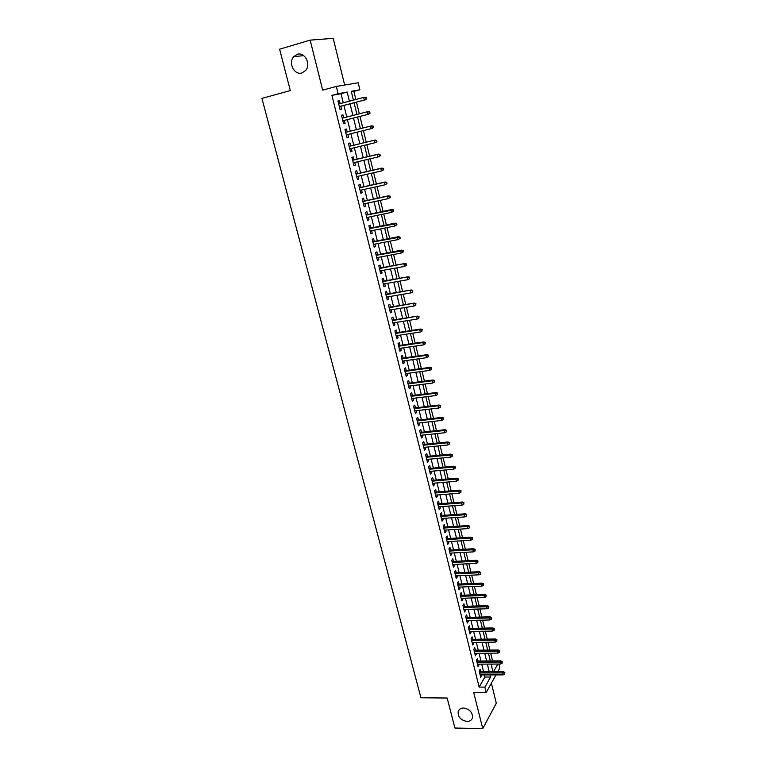 <?xml version="1.0" encoding="UTF-8"?>
<svg xmlns="http://www.w3.org/2000/svg" width="767" height="767" viewBox="0 0 767 767"><rect width="100%" height="100%" fill="white"/><g stroke="black" fill="none" stroke-linecap="round" stroke-linejoin="round"><path stroke-width="1.15" d="M463.575 708.027C469.778 709.168 472.74 712.457 472.453 717.883C471.647 720.213 469.826 721.402 466.998 721.45C460.775 720.271 457.832 716.963 458.177 711.536C458.982 709.264 460.785 708.094 463.575 708.027M297.232 54.342C304.739 51.677 311.306 64.265 305.659 70.459L301.968 72.932C294.394 75.549 287.913 62.817 293.703 56.672L297.232 54.342M498.876 664.03L499.825 667.971L497.735 671.739M344.661 85.041L333.204 38.35L310.156 40.133L279.619 49.193L290.31 90.573L261.93 98.397L420.939 697.778L447.161 698.028L454.908 728.027L482.75 728.65L496.297 703.214L491.379 683.186M343.271 102.797L341.027 93.699L331.91 95.367L338.122 93.699L336.32 86.441L358.199 82.778L359.886 89.749L351.276 91.311L353.424 100.122M355.84 99.48L353.865 91.359L359.886 89.749M492.558 660.933L490.669 653.177M489.912 650.052L488.004 642.228M487.246 639.112L485.319 631.212M484.571 628.106L482.625 620.129M481.868 617.032L479.912 608.988M479.164 605.901L477.179 597.771M476.432 594.703L474.437 586.496M473.69 583.428L471.676 575.154M470.928 572.096L468.896 563.745M468.148 560.696L466.096 552.259M465.358 549.22L463.287 540.706M462.549 537.686L460.459 529.086M459.721 526.076L457.611 517.399M456.883 514.398L454.745 505.645M454.016 502.653L451.868 493.814M451.14 490.832L448.963 481.906M448.244 478.934L446.049 469.931M445.33 466.978L443.115 457.88M442.396 454.936L440.162 445.752M439.453 442.827L437.19 433.556M436.481 430.642L434.199 421.284M433.499 418.379L431.198 408.926M430.488 406.04L428.168 396.501M427.468 393.624L425.119 383.999M424.429 381.132L422.061 371.41M421.361 368.563L418.974 358.755M418.283 355.917L415.877 346.013M415.187 343.185L412.751 333.185M412.061 330.376L409.607 320.28M408.926 317.49L406.443 307.289M405.772 304.518L403.26 294.221M402.589 291.46L400.058 281.067M399.386 278.325L396.836 267.836M396.165 265.104L393.596 254.51M392.925 251.787L390.326 241.097M389.665 238.403L387.038 227.607M386.386 224.923L383.73 214.022M383.078 211.347L380.403 200.34M379.751 197.694L377.048 186.582M376.405 183.946L373.673 172.728M373.04 170.111L370.279 158.788M369.646 156.19L366.866 144.742M366.233 142.163L363.424 130.62M362.801 128.051L359.963 116.411M359.33 113.823L356.482 102.126M480.736 671.777L480.123 669.294L479.164 670.943L480.756 677.386L481.513 674.902M478.081 661.029L477.467 658.537L476.489 660.166L478.09 666.638L478.848 664.145M475.406 650.215L474.783 647.722L473.805 649.323L475.415 655.843L476.173 653.321M472.712 639.342L472.098 636.84L471.101 638.422L472.721 644.97L473.709 643.369L473.479 642.439M470.008 628.413L469.385 625.891L468.388 627.454L470.018 634.041L471.015 632.468L470.775 631.5M467.285 617.406L466.662 614.885L465.655 616.419L467.295 623.053L468.301 621.5L468.052 620.484M464.553 606.342L463.92 603.811L462.904 605.326L464.553 611.989L465.569 610.465L465.31 609.41M461.801 595.221L461.168 592.67L460.133 594.166L461.801 600.868L462.827 599.363L462.559 598.27M459.03 584.023L458.398 581.463L457.353 582.939L459.03 589.679L460.066 588.193L459.778 587.071M456.24 572.767L455.608 570.197L454.553 571.645L456.24 578.423L457.285 576.966L456.998 575.796M453.441 561.434L452.808 558.855L451.744 560.284L453.431 567.11L454.486 565.672L454.189 564.464M450.622 550.044L449.98 547.456L448.906 548.856L450.613 555.72L451.677 554.301L451.37 553.055M447.784 538.578L447.142 535.98L446.058 537.36L447.775 544.263L448.848 542.873L448.532 541.579M444.937 527.044L444.285 524.446L443.192 525.788L444.918 532.739L446.001 531.378L445.675 530.045M442.06 515.453L441.418 512.835L440.316 514.158L442.041 521.148L443.144 519.805L442.799 518.425M439.175 503.775L438.532 501.158L437.411 502.452L439.155 509.48L440.268 508.166L439.913 506.747M436.27 492.04L435.618 489.404L434.496 490.669L436.25 497.745L437.363 496.46L437.008 494.993M433.355 480.228L432.693 477.582L431.562 478.829L433.326 485.942L434.458 484.686L434.084 483.172M430.412 468.349L429.75 465.694L428.609 466.902L430.383 474.064L431.524 472.836L431.14 471.283M427.449 456.394L426.797 453.728L425.637 454.917L427.42 462.118L428.571 460.909L428.178 459.318M424.477 444.361L423.815 441.687L422.646 442.847L424.439 450.095L425.608 448.916L425.196 447.276M421.486 432.262L420.824 429.578L419.635 430.709L421.447 437.995L422.617 436.854L422.205 435.157M418.475 420.086L417.804 417.392L416.615 418.494L418.427 425.829L419.616 424.707L419.185 422.972M415.446 407.833L414.774 405.129L413.566 406.203L415.398 413.586L416.596 412.493L416.155 410.709M412.397 395.513L411.716 392.79L410.498 393.835L412.339 401.266L413.557 400.201L413.097 398.37M409.319 383.107L408.648 380.374L407.421 381.391L409.271 388.869L410.489 387.834L410.029 385.954M406.232 370.624L405.561 367.892L404.314 368.869L406.184 376.396L407.411 375.389L406.941 373.462M403.126 358.074L402.445 355.322L401.199 356.272L403.068 363.846L404.314 362.868L403.825 360.883M400 345.438L399.319 342.676L398.054 343.597L399.943 351.209L401.199 350.27L400.7 348.237M396.855 332.725L396.175 329.944L394.9 330.836L396.798 338.506L398.063 337.595L397.546 335.505M393.692 319.925L393.001 317.135L391.716 317.998L393.624 325.716L394.909 324.834L394.382 322.696M390.508 307.049L389.818 304.25L388.514 305.084L390.432 312.84L391.736 311.996L391.189 309.81M387.306 294.087L386.606 291.287L385.293 292.083L387.23 299.887L388.533 299.072L387.977 296.839M384.075 281.048L383.375 278.229L382.052 278.996L383.999 286.858L385.322 286.072L384.746 283.78M380.825 267.932L380.125 265.094L378.793 265.833L380.748 273.742L382.081 272.985L381.496 270.646M377.565 254.721L376.856 251.883L375.504 252.573L377.479 260.54L378.821 259.821L378.227 257.415M374.277 241.432L373.567 238.575L372.196 239.237L374.181 247.252L375.542 246.571L374.938 244.107M370.969 228.058L370.26 225.191L368.869 225.814L370.873 233.877L372.244 233.235L371.621 230.714M367.633 214.587L366.923 211.711L365.523 212.306L367.537 220.426L368.927 219.813L368.285 217.234M364.277 201.04L363.568 198.154L362.158 198.711L364.181 206.879L365.581 206.294L364.929 203.667M360.912 187.407L360.193 184.502L358.764 185.02L360.806 193.246L362.216 192.699L361.554 190.015M357.508 173.678L356.789 170.763L355.351 171.242L357.403 179.526L358.831 179.018L358.151 176.266M354.095 159.862L353.366 156.928L351.919 157.379L353.98 165.71L355.428 165.241L354.728 162.431M350.653 145.951L349.925 143.007L348.458 143.419L350.538 151.808L351.995 151.377L351.286 148.51M347.192 131.953L346.463 129L344.977 129.374L347.067 137.811L348.544 137.418L347.815 134.493M343.693 117.83L342.974 114.897L341.478 115.232L343.578 123.727L345.064 123.372L344.335 120.4M353.865 91.359L351.401 91.81M491.446 665.526L492.28 664.069M331.91 95.367L479.154 687.098L484.888 677.031L484.37 674.893M483.593 671.767L481.705 664.126M480.938 661.01L479.039 653.292M478.272 650.186L476.355 642.401M475.588 639.304L473.651 631.442M472.884 628.346L470.928 620.417M470.171 617.339L468.196 609.324M467.439 606.256L465.444 598.174M464.687 595.115L462.674 586.956M461.926 583.908L459.893 575.672M459.145 572.633L457.094 564.32M456.346 561.291L454.275 552.902M453.537 549.881L451.447 541.406M450.699 538.405L448.59 529.853M447.851 526.852L445.723 518.224M444.994 515.242L442.837 506.527M442.108 503.555L439.942 494.763M439.213 491.8L437.017 482.922M436.289 479.969L434.084 471.015M433.355 468.071L431.131 459.03M430.402 456.106L428.149 446.969M427.43 444.055L425.158 434.841M424.448 431.946L422.147 422.636M421.438 419.75L419.118 410.355M418.418 407.478L416.078 397.996M415.369 395.139L413.01 385.561M412.31 382.714L409.923 373.059M409.223 370.221L406.817 360.461M406.127 357.643L403.691 347.796M403.001 344.987L400.547 335.045M399.856 332.255L397.383 322.217M396.702 319.446L394.2 309.312M393.519 306.551L390.997 296.321M390.317 293.569L387.776 283.244M387.095 280.511L384.526 270.089M383.855 267.367L381.266 256.849M380.595 254.145L377.978 243.513M377.316 240.828L374.67 230.1M374.008 227.435L371.333 216.601M370.682 213.955L367.987 203.015M367.335 200.379L364.613 189.334M363.97 186.717L361.219 175.566M360.576 172.968L357.796 161.712M357.163 159.133L354.364 147.763M353.731 145.203L350.902 133.726M350.27 131.186L347.413 119.614M346.78 117.044L343.913 105.424M340.174 103.612L339.455 100.698L337.95 100.995L340.069 109.547L341.564 109.23L340.826 106.239M495.99 674.893L486.201 692.505L473.67 692.419L482.75 728.65M486.201 692.505L484.878 687.127L490.544 677.031L490.017 674.893M479.154 687.098L484.878 687.127M310.156 40.133L322.686 90.151L336.32 86.441M493.507 671.748L497.841 664.04M354.076 102.759L356.923 114.436M357.556 117.025L360.394 128.655M361.017 131.215L363.836 142.748M364.459 145.327L367.249 156.756M367.882 159.344L370.643 170.657M371.286 173.275L374.018 184.483M374.66 187.11L377.374 198.212M378.016 200.858L380.7 211.845M381.352 214.511L384.008 225.402M384.66 228.087L387.297 238.863M387.958 241.567L390.566 252.247M391.228 254.96L393.807 265.535M394.478 268.268L397.028 278.747M397.699 281.489L400.23 291.863M400.911 294.624L403.413 304.902M404.094 307.682L406.577 317.864M407.258 320.654L409.722 330.74M410.412 333.54L412.847 343.53M413.538 346.348L415.954 356.243M416.644 359.081L419.031 368.879M419.731 371.727L422.099 381.439M422.799 384.296L425.148 393.912M425.848 396.788L428.168 406.318M428.878 409.204L431.179 418.638M431.888 421.543L434.17 430.891M434.879 433.806L437.142 443.058M437.861 445.991L440.095 455.157M440.814 458.1L443.029 467.189M443.748 470.133L445.953 479.135M446.672 482.098L448.848 491.014M449.577 493.996L451.734 502.826M452.463 505.808L454.601 514.561M455.33 517.562L457.448 526.229M458.177 529.24L460.277 537.82M461.015 540.84L463.086 549.354M463.834 552.384L465.885 560.811M466.633 563.85L468.666 572.201M469.414 575.25L471.427 583.524M472.175 586.582L474.179 594.78M474.926 597.848L476.911 605.968M477.659 609.056L479.624 617.09M480.382 620.187L482.328 628.154M483.085 631.251L485.012 639.151M485.77 642.257L487.678 650.08M488.445 653.196L490.334 660.943M491.091 664.078L492.97 671.748M349.397 101.177L347.163 92.059L338.122 93.699M489.25 671.758L487.371 664.097M486.604 660.972L484.715 653.235M483.948 650.119L482.031 642.315M481.273 639.208L479.337 631.327M478.579 628.231L476.633 620.273M475.876 617.186L473.91 609.161M473.153 606.083L471.168 597.982M470.411 594.914L468.407 586.736M467.659 583.677L465.636 575.423M464.888 572.374L462.846 564.033M462.098 561.003L460.037 552.585M459.299 549.556L457.218 541.071M456.48 538.051L454.38 529.479M453.642 526.478L451.523 517.821M450.785 514.83L448.647 506.095M447.918 503.114L445.752 494.293M445.023 491.331L442.847 482.424M442.118 479.471L439.913 470.487M439.194 467.534L436.969 458.465M436.25 455.531L434.007 446.375M433.288 443.46L431.025 434.218M430.316 431.303L428.024 421.975M427.315 419.079L425.004 409.664M424.304 406.778L421.975 397.268M421.265 394.401L418.916 384.804M418.216 381.947L415.839 372.254M415.139 369.416L412.742 359.627M412.052 356.799L409.636 346.924M408.945 344.115L406.5 334.144M405.81 331.344L403.346 321.277M402.665 318.487L400.173 308.324M399.492 305.554L396.98 295.295M396.299 292.543L393.759 282.189M393.087 279.447L390.528 268.987M389.857 266.264L387.268 255.708M386.606 252.995L383.999 242.334M383.337 239.649L380.7 228.882M380.039 226.207L377.383 215.345M376.731 212.68L374.037 201.711M373.395 199.075L370.672 187.992M370.03 185.365L367.288 174.186M366.655 171.578L363.884 160.284M363.251 157.695L360.452 146.296M359.828 143.726L357 132.212M356.377 129.661L353.529 118.051M352.897 115.472L350.04 103.813M341.027 93.699L347.163 92.059M484.888 677.031L490.544 677.031M337.969 101.091L339.455 100.698M341.488 115.28L342.974 114.897M347.058 137.782L348.544 137.418M350.519 151.732L351.995 151.377M353.951 165.586L355.428 165.241M357.364 179.353L358.831 179.018M360.749 193.025L362.216 192.699M364.114 206.611L365.581 206.294M367.46 220.11L368.927 219.813M370.787 233.523L372.244 233.235M374.085 246.849L375.542 246.571M377.364 260.099L378.821 259.821M380.624 273.253L382.081 272.985M383.864 286.331L385.322 286.072M387.086 299.322L388.533 299.072M390.288 312.236L391.736 311.996M393.461 325.064L394.909 324.834M396.625 337.806L398.063 337.595M399.76 350.481L401.199 350.27M402.876 363.069L404.314 362.868M405.983 375.581L407.411 375.389M409.06 388.016L410.489 387.834M412.128 400.374L413.557 400.201M415.168 412.665L416.596 412.493M418.188 424.87L419.616 424.707M421.198 436.998L422.617 436.854M424.189 449.059L425.608 448.916M427.152 461.044L428.571 460.909M430.105 472.961L431.524 472.836M433.039 484.802L434.458 484.686M435.953 496.575L437.363 496.46M438.858 508.272L440.268 508.166M441.734 519.901L443.144 519.805M444.601 531.464L446.001 531.378M447.449 542.959L448.848 542.873M450.277 554.378L451.677 554.301M453.096 565.739L454.486 565.672M455.895 577.024L457.285 576.966M458.676 588.251L460.066 588.193M461.437 599.411L462.827 599.363M464.188 610.503L465.569 610.465M466.921 621.529L468.301 621.5M469.634 632.497L471.015 632.468M472.338 643.388L473.709 643.369M475.022 654.232L476.393 654.213M477.688 665.008L479.059 664.999M480.343 675.717L481.714 675.717M339.34 106.623L365.322 99.815L339.33 106.565M366.012 98.972L366.588 98.857L366.243 97.409L365.658 97.524L366.012 98.972L364.277 100.026L363.654 97.428L338.698 104.005M365.658 97.524L363.654 97.428L364.699 97.217L366.243 97.409M365.322 99.815L366.588 98.857M342.849 120.783L368.783 114.158L342.849 120.764M369.473 113.353L370.049 113.228L369.704 111.79L369.128 111.924L369.473 113.353L367.757 114.398L367.134 111.819L342.216 118.214M369.128 111.924L367.134 111.819L369.704 111.79M368.783 114.158L370.049 113.228M373.491 127.504L373.145 126.076L372.58 126.219L372.925 127.648L373.491 127.504L372.225 128.415L346.339 134.858M371.612 125.855L345.706 132.317L371.612 125.855L373.145 126.076M372.925 127.648L371.199 128.683L370.586 126.124L372.58 126.219M376.904 141.684L376.568 140.265L376.003 140.428L376.348 141.847L376.904 141.684L375.648 142.576L349.81 148.865M376.348 141.847L374.632 142.873L374.018 140.323L375.034 140.035L349.177 146.305M376.003 140.428L374.018 140.323L349.186 146.353M376.568 140.265L375.034 140.035M380.298 155.768L379.962 154.359L379.406 154.541L379.742 155.95L380.298 155.768L378.035 156.967L353.261 162.786M379.742 155.95L378.035 156.967L377.422 154.435L378.428 154.109L352.619 160.207M379.406 154.541L377.422 154.435L352.638 160.284M379.962 154.359L378.428 154.109M383.673 169.756L383.337 168.366L382.791 168.558L383.126 169.958L383.673 169.756L381.42 170.964L356.684 176.602M383.126 169.958L381.42 170.964L380.806 168.452L381.803 168.098L356.041 174.013M382.791 168.558L380.806 168.452L356.07 174.128M383.337 168.366L381.803 168.098M387.028 183.658L386.693 182.278L386.146 182.488L386.482 183.869L387.028 183.658L384.775 184.866L360.087 190.341M386.482 183.869L384.775 184.866L384.171 182.373L385.159 182L359.435 187.733M386.146 182.488L384.171 182.373L359.474 187.877M386.693 182.278L385.159 182M390.355 197.474L390.019 196.093L389.483 196.323L389.809 197.694L390.355 197.474L388.112 198.682L363.462 203.984M389.809 197.694L388.112 198.682L387.517 196.208L388.486 195.806L362.81 201.357M389.483 196.323L387.517 196.208L362.858 201.539M390.019 196.093L388.486 195.806M393.663 211.193L393.327 209.822L392.79 210.062L393.126 211.433L393.663 211.193L391.429 212.411L366.827 217.54M393.126 211.433L391.429 212.411L390.834 209.947L391.803 209.525L366.166 214.894M392.79 210.062L366.223 215.105M393.327 209.822L391.803 209.525M396.942 224.827L396.616 223.465L396.088 223.715L396.414 225.076L396.942 224.827L394.727 226.044L370.164 231.011M396.414 225.076L394.727 226.044L394.133 223.6L395.091 223.149L369.502 228.355M396.088 223.715L369.56 228.595M396.616 223.465L395.091 223.149M400.211 238.364L399.885 237.013L399.358 237.281L399.684 238.633L400.211 238.364L397.996 239.601L373.481 244.395M399.684 238.633L397.996 239.601L397.411 237.166L398.351 236.687L372.81 241.72M399.358 237.281L372.887 241.998M399.885 237.013L398.351 236.687M403.452 251.825L403.126 250.483L402.608 250.761L402.934 252.103L403.452 251.825L401.246 253.062L376.77 257.693M402.934 252.103L401.246 253.062L400.662 250.646L401.601 250.138L376.108 254.999M402.608 250.761L376.185 255.306M403.126 250.483L401.601 250.138M405.839 264.155L406.155 265.487L406.673 265.19L406.347 263.858L403.902 264.03L404.477 266.427L380.048 270.904M379.454 268.536L404.823 263.503L379.377 268.201M406.347 263.858L404.823 263.503M404.477 266.427L406.155 265.487M409.041 277.453L409.367 278.785L409.549 277.146L407.114 277.338L407.689 279.715L383.299 284.039M382.714 281.681L408.034 276.782L382.628 281.307M409.549 277.146L408.034 276.782M407.689 279.715L409.367 278.785M412.234 290.674L412.55 291.997L412.732 290.357L410.307 290.549L410.882 292.917L386.53 297.078M385.954 294.739L411.217 289.974L385.849 294.346M412.732 290.357L411.217 289.974M410.882 292.917L412.55 291.997M415.398 303.809L415.714 305.122L415.896 303.473L413.48 303.684L414.046 306.043L389.741 310.05M389.166 307.72L414.381 303.08L389.061 307.289M415.896 303.473L414.381 303.08M414.046 306.043L415.714 305.122M418.542 316.857L418.859 318.161L419.041 316.512L416.634 316.733L417.2 319.072L392.934 322.926M392.359 320.616L417.526 316.109L392.244 320.155M419.041 316.512L417.526 316.109M417.2 319.072L418.859 318.161M421.677 329.829L421.984 331.123L422.157 329.474L419.77 329.705L420.326 332.025L396.108 335.725M395.532 333.434L419.77 329.705L420.642 329.053L395.417 332.945M422.157 329.474L420.642 329.053M420.326 332.025L421.984 331.123M424.784 342.715L425.091 344L425.263 342.341L422.876 342.59L423.432 344.901L399.262 348.448M398.696 346.166L422.876 342.59L423.748 341.919L398.562 345.649M425.263 342.341L423.748 341.919M423.432 344.901L425.091 344M427.871 355.524L428.178 356.799L428.35 355.14L425.973 355.389L426.529 357.69L402.387 361.094M401.831 358.822L425.973 355.389L426.835 354.699L401.697 358.275M428.35 355.14L426.835 354.699M426.529 357.69L428.178 356.799M430.939 368.246L431.246 369.512L431.409 367.844L429.041 368.112L429.597 370.394L405.503 373.654M404.947 371.401L429.041 368.112L429.903 367.393L404.803 370.825M431.409 367.844L429.903 367.393M429.597 370.394L431.246 369.512M433.988 380.892L434.285 382.148L434.458 380.48L432.099 380.758L432.646 383.021L408.6 386.137M408.044 383.893L432.099 380.758L432.943 380.02L407.891 383.299M434.458 380.48L432.943 380.02M432.646 383.021L434.285 382.148M437.017 393.452L437.315 394.708L437.478 393.03L435.138 393.318L435.675 395.571L411.668 398.543M411.122 396.318L435.138 393.318L435.972 392.56L410.959 395.686M437.478 393.03L435.972 392.56M435.675 395.571L437.315 394.708M440.028 405.944L440.325 407.191L440.488 405.503L438.149 405.801L438.695 408.044L414.726 410.872M414.18 408.658L438.149 405.801L438.983 405.024L414.017 408.006M440.488 405.503L438.983 405.024M438.695 408.044L440.325 407.191M443.019 418.351L443.316 419.587L443.47 417.91L441.15 418.216L441.687 420.441L417.766 423.135M417.219 420.93L441.15 418.216L441.974 417.411L417.047 420.249M443.47 417.91L441.974 417.411M441.687 420.441L443.316 419.587M445.991 430.68L446.289 431.917L446.442 430.229L444.131 430.546L444.659 432.761L420.776 435.311M420.239 433.125L444.131 430.546L444.937 429.721L420.057 432.415M446.442 430.229L444.937 429.721M444.659 432.761L446.289 431.917M448.944 442.942L449.241 444.16L449.395 442.473L447.084 442.799L447.621 444.994L423.777 447.42M423.24 445.243L447.084 442.799L447.89 441.955L423.058 444.505M449.395 442.473L447.89 441.955M447.621 444.994L449.241 444.16M451.888 455.119L452.175 456.336L452.329 454.639L450.028 454.975L450.555 457.161L426.759 459.452M426.222 457.285L450.028 454.975L450.823 454.112L426.04 456.528M452.329 454.639L450.823 454.112M450.555 457.161L452.175 456.336M454.802 467.228L455.09 468.436L455.243 466.739L452.952 467.084L453.479 469.251L429.721 471.408M429.194 469.26L452.952 467.084L453.748 466.202L428.993 468.474M455.243 466.739L453.748 466.202M453.479 469.251L455.09 468.436M457.707 479.26L457.995 480.458L458.139 478.761L455.857 479.116L456.384 481.273L432.665 483.296M432.137 481.158L455.857 479.116L456.643 478.215L431.936 480.353M458.139 478.761L456.643 478.215M456.384 481.273L457.995 480.458M460.583 491.216L460.871 492.414L461.015 490.707L458.752 491.072L459.27 493.219L435.598 495.108M435.071 492.989L458.752 491.072L459.519 490.151L434.86 492.155M461.015 490.707L459.519 490.151M459.27 493.219L460.871 492.414M463.45 503.104L463.738 504.293L463.882 502.577L461.619 502.96L462.137 505.089L438.503 506.853M437.986 504.744L461.619 502.96L462.386 502.011L437.765 503.89M463.882 502.577L462.386 502.011M462.137 505.089L463.738 504.293M466.298 514.916L466.585 516.095L466.719 514.379L464.476 514.772L464.984 516.891L441.399 518.53M440.881 516.431L464.476 514.772L465.233 513.804L440.661 515.549M466.719 514.379L465.233 513.804M464.984 516.891L466.585 516.095M469.136 526.661L469.414 527.83L469.548 526.114L467.314 526.507L467.822 528.616L444.275 530.131M443.757 528.051L467.314 526.507L468.062 525.529L443.527 527.14M469.548 526.114L468.062 525.529M467.822 528.616L469.414 527.83M471.945 538.329L472.232 539.498L472.357 537.772L470.133 538.185L470.641 540.275L447.132 541.665M446.615 539.594L470.133 538.185L470.871 537.178L446.384 538.664M472.357 537.772L470.871 537.178M470.641 540.275L472.232 539.498M474.744 549.929L475.022 551.089L475.156 549.364L472.932 549.786L473.44 551.866L449.97 553.132M449.462 551.07L472.932 549.786L473.67 548.76L449.222 550.121M475.156 549.364L473.67 548.76M473.44 551.866L475.022 551.089M477.525 561.463L477.803 562.614L477.927 560.888L477.525 561.463L475.722 561.31L476.221 563.381L452.798 564.531M452.29 562.479L475.722 561.31L476.451 560.274L452.041 561.502M477.927 560.888L476.451 560.274M476.221 563.381L477.803 562.614M480.286 572.93L480.564 574.071L480.688 572.345L480.286 572.93L478.483 572.776L478.982 574.828L455.598 575.864M455.099 573.821L478.483 572.776L479.212 571.722L454.85 572.824M480.688 572.345L479.212 571.722M478.982 574.828L480.564 574.071M483.037 584.32L483.315 585.461L483.431 583.725L483.037 584.32L481.245 584.166L481.734 586.209L458.388 587.119M457.889 585.096L481.245 584.166L481.954 583.093L457.64 584.08M483.431 583.725L481.954 583.093M481.734 586.209L483.315 585.461M485.77 595.652L486.038 596.784L486.163 595.048L485.77 595.652L483.977 595.499L484.466 597.522L461.168 598.318M460.67 596.314L483.977 595.499L484.686 594.406L460.411 595.269M486.163 595.048L484.686 594.406M484.466 597.522L486.038 596.784M488.483 606.908L488.752 608.03L488.867 606.294L488.483 606.908L486.7 606.755L487.189 608.777L463.93 609.458M463.431 607.454L486.7 606.755L487.4 605.652L463.163 606.39M488.867 606.294L487.4 605.652M487.189 608.777L488.752 608.03M491.187 618.106L491.455 619.218L491.57 617.483L491.187 618.106L489.404 617.943L489.883 619.957L466.672 620.522M466.173 618.538L489.404 617.943L490.094 616.821L465.905 617.445M491.57 617.483L490.094 616.821M489.883 619.957L491.455 619.218M493.862 629.237L494.13 630.34L494.245 628.595L493.862 629.237L492.088 629.074L492.567 631.068L469.394 631.519M468.905 629.544L492.088 629.074L492.778 627.933L468.627 628.441M494.245 628.595L492.778 627.933M492.567 631.068L494.13 630.34M496.537 640.292L496.795 641.394L496.911 639.649L496.537 640.292L494.763 640.138L495.242 642.123L472.108 642.458M471.619 640.503L494.763 640.138L495.444 638.978L471.341 639.371M496.911 639.649L495.444 638.978M495.242 642.123L496.795 641.394M499.183 651.288L499.451 652.391L499.557 650.637L499.183 651.288L497.419 651.135L497.898 653.101L474.802 653.34M474.313 651.384L497.419 651.135L498.09 649.956L474.025 650.234M499.557 650.637L498.09 649.956M497.898 653.101L499.451 652.391M501.819 662.228L502.088 663.321L502.193 661.566L501.819 662.228L500.055 662.065L500.535 664.03L477.477 664.155M476.997 662.209L500.055 662.065L500.726 660.876L476.71 661.039M502.193 661.566L500.726 660.876M500.535 664.03L502.088 663.321M504.446 673.1L504.705 674.183L504.811 672.429L504.446 673.1L502.682 672.937L503.152 674.883L480.142 674.902M479.663 672.966L502.682 672.937L503.344 671.729L479.365 671.777M504.811 672.429L503.344 671.729M503.152 674.883L504.705 674.183M293.703 56.672L303.694 55.636M458.177 711.536L459.28 709.648"/></g></svg>
